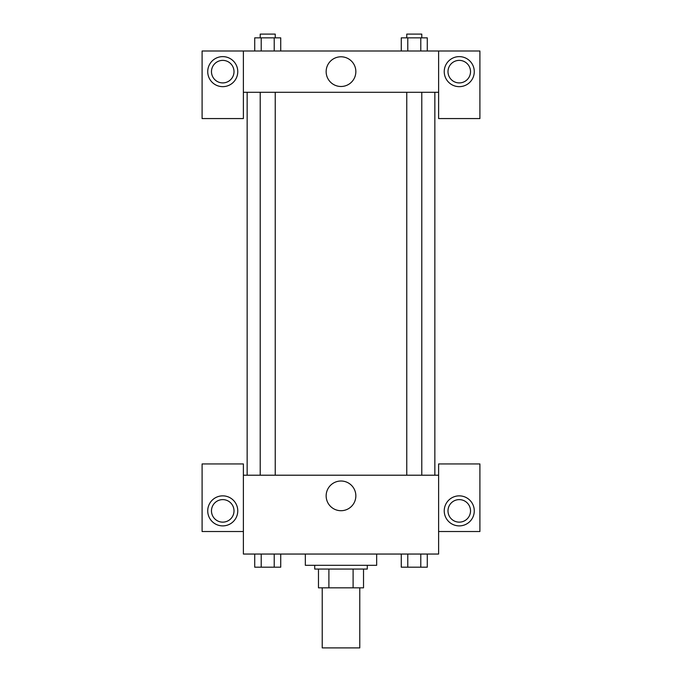 <?xml version="1.0" encoding="UTF-8"?>
<svg xmlns="http://www.w3.org/2000/svg" width="682" height="682" viewBox="0 0 682 682"><rect width="100%" height="100%" fill="white"/><g stroke="black" fill="none" stroke-linecap="round" stroke-linejoin="round"><path stroke-width="1.02" d="M322.228 587.833L322.228 647.9L359.772 647.9L359.772 587.833M353.106 569.061L353.106 587.833L318.477 587.833L318.477 569.061M353.106 587.833L363.523 587.833L363.523 569.061L363.523 587.833M367.283 565.31L367.283 569.061L314.717 569.061L314.717 565.31M328.895 569.061L328.895 587.833M305.34 554.048L305.34 565.31L376.66 565.31L376.66 554.048M438.611 531.525L479.906 531.525L479.906 463.948L438.611 463.948L438.611 554.048L243.389 554.048L243.389 463.948L202.094 463.948L202.094 531.525L243.389 531.525M222.741 525.89A15.013 15.013 0 0 1 209.741 503.367A15.013 15.013 0 0 1 235.75 503.367A15.013 15.013 0 0 1 222.741 525.89M211.48 510.878A11.262 11.262 0 0 1 222.741 499.616A11.262 11.262 0 0 1 234.011 510.878A11.262 11.262 0 0 1 222.741 522.139A11.262 11.262 0 0 1 211.48 510.878M326.149 495.857A14.851 14.851 0 0 1 348.425 483.001A14.851 14.851 0 0 1 348.425 508.721A14.851 14.851 0 0 1 326.149 495.857M438.611 475.209L243.389 475.209M459.259 525.89A15.013 15.013 0 0 1 446.25 503.367A15.013 15.013 0 0 1 472.259 503.367A15.013 15.013 0 0 1 459.259 525.89M447.989 510.878A11.262 11.262 0 0 1 459.259 499.616A11.262 11.262 0 0 1 470.52 510.878A11.262 11.262 0 0 1 459.259 522.139A11.262 11.262 0 0 1 447.989 510.878M434.852 92.292L434.852 475.209M421.791 475.209L421.791 92.292M275.23 92.292L275.23 475.209M438.611 92.292L438.611 118.566L479.906 118.566L479.906 50.997L438.611 50.997L438.611 92.292L243.389 92.292L243.389 118.566L202.094 118.566L202.094 50.997L243.389 50.997L243.389 92.292M234.011 71.644A11.262 11.262 0 0 1 222.741 82.906A11.262 11.262 0 0 1 211.48 71.644A11.262 11.262 0 0 1 222.741 60.383A11.262 11.262 0 0 1 234.011 71.644M222.741 86.657A15.013 15.013 0 0 1 209.741 64.134A15.013 15.013 0 0 1 235.75 64.134A15.013 15.013 0 0 1 222.741 86.657M470.52 71.644A11.262 11.262 0 0 1 453.624 81.397A11.262 11.262 0 0 1 453.624 61.892A11.262 11.262 0 0 1 470.52 71.644M459.259 86.657A15.013 15.013 0 0 1 446.25 64.134A15.013 15.013 0 0 1 472.259 64.134A15.013 15.013 0 0 1 459.259 86.657M438.611 50.997L243.389 50.997M326.149 71.644A14.851 14.851 0 0 1 348.425 58.78A14.851 14.851 0 0 1 348.425 84.5A14.851 14.851 0 0 1 326.149 71.644M427.282 50.997L427.282 37.851L401.272 37.851L401.272 50.997M420.785 37.851L420.785 50.997M407.776 37.851L407.776 50.997M406.77 37.851L406.77 34.1L421.791 34.1L421.791 37.851M280.728 50.997L280.728 37.851L254.718 37.851L254.718 50.997M274.224 37.851L274.224 50.997M261.215 37.851L261.215 50.997M260.209 37.851L260.209 34.1L275.23 34.1L275.23 37.851M427.282 554.048L427.282 567.185L401.272 567.185L401.272 554.048M420.785 554.048L420.785 567.185M407.776 554.048L407.776 567.185M421.791 567.185L406.77 567.185M280.728 554.048L280.728 567.185L254.718 567.185L254.718 554.048M274.224 554.048L274.224 567.185M261.215 554.048L261.215 567.185M275.23 567.185L260.209 567.185M247.148 92.292L247.148 475.209M406.77 475.209L406.77 92.292M260.209 92.292L260.209 475.209"/></g></svg>
